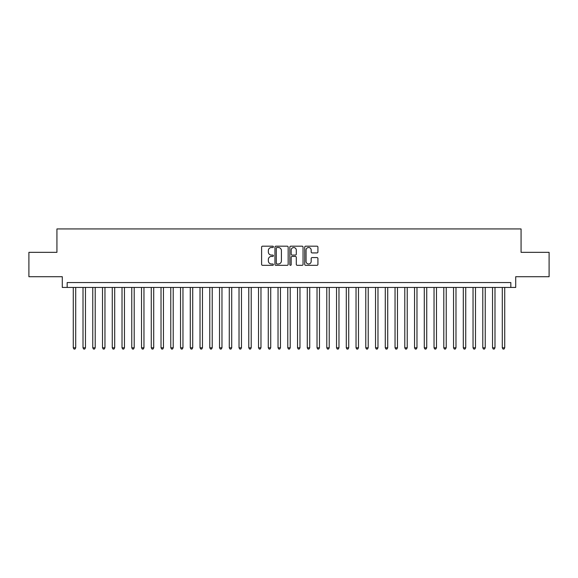 <?xml version="1.0" encoding="UTF-8"?>
<svg xmlns="http://www.w3.org/2000/svg" width="578" height="578" viewBox="0 0 578 578"><rect width="100%" height="100%" fill="white"/><g stroke="black" fill="none" stroke-linecap="round" stroke-linejoin="round"><path stroke-width="0.87" d="M273.401 246.849A0.672 0.672 0 0 0 272.729 246.177L262.564 246.177A0.954 0.954 0 0 0 261.603 247.138L261.603 264.363A0.954 0.954 0 0 0 262.564 265.324L272.729 265.324A0.672 0.672 0 0 0 273.401 264.652A0.672 0.672 0 0 0 272.729 263.98L271.414 263.98A3.063 3.063 0 0 1 268.351 260.916L268.351 259.486A3.063 3.063 0 0 1 271.414 256.422L272.729 256.422A0.672 0.672 0 0 0 273.401 255.751A0.672 0.672 0 0 0 272.729 255.079L271.414 255.079A3.063 3.063 0 0 1 268.351 252.015L268.351 250.585A3.063 3.063 0 0 1 271.414 247.521L272.729 247.521A0.672 0.672 0 0 0 273.401 246.849M316.968 252.926A0.954 0.954 0 0 0 317.929 251.972L317.929 247.138A0.954 0.954 0 0 0 316.968 246.177L305.675 246.177A0.954 0.954 0 0 0 304.722 247.138L304.722 264.363A0.954 0.954 0 0 0 305.675 265.324L316.968 265.324A0.954 0.954 0 0 0 317.929 264.363L317.929 258.525A0.954 0.954 0 0 0 316.968 257.571L312.134 257.571A0.954 0.954 0 0 0 311.181 258.525L311.181 261.422A2.558 2.558 0 0 1 308.623 263.98A2.558 2.558 0 0 1 306.058 261.422L306.058 250.079A2.558 2.558 0 0 1 308.623 247.521A2.558 2.558 0 0 1 311.181 250.079L311.181 251.972A0.954 0.954 0 0 0 312.134 252.926L316.968 252.926M510.829 287.439L515.706 287.439L515.706 276.718L549.1 276.718L549.1 252.34L521.067 252.34L521.067 228.939L56.933 228.939L56.933 252.34L28.9 252.34L28.9 276.718L62.294 276.718L62.294 287.439L510.829 287.439L510.829 282.563L67.171 282.563L67.171 287.439M288.162 247.138A0.954 0.954 0 0 0 287.208 246.177L275.908 246.177A0.954 0.954 0 0 0 274.955 247.138L274.955 264.363A0.954 0.954 0 0 0 275.908 265.324L287.208 265.324A0.954 0.954 0 0 0 288.162 264.363L288.162 247.138M290.792 246.177L302.092 246.177A0.954 0.954 0 0 1 303.045 247.138L303.045 264.363A0.954 0.954 0 0 1 302.092 265.324L297.258 265.324A0.954 0.954 0 0 1 296.297 264.363L296.297 257.376A0.954 0.954 0 0 0 295.344 256.422L292.136 256.422A0.954 0.954 0 0 0 291.175 257.376L291.175 264.652A0.672 0.672 0 0 1 290.51 265.324A0.672 0.672 0 0 1 289.838 264.652L289.838 247.138A0.954 0.954 0 0 1 290.792 246.177M276.963 247.521A0.672 0.672 0 0 0 276.291 248.186L276.291 263.308A0.672 0.672 0 0 0 276.963 263.98L278.35 263.98A3.063 3.063 0 0 0 281.414 260.916L281.414 250.585A3.063 3.063 0 0 0 278.35 247.521L276.963 247.521M296.297 250.13A2.558 2.558 0 0 0 293.74 247.565A2.558 2.558 0 0 0 291.175 250.13L291.175 254.125A0.954 0.954 0 0 0 292.136 255.079L295.344 255.079A0.954 0.954 0 0 0 296.297 254.125L296.297 250.13M73.269 287.439L73.269 347.797L75.704 347.797L75.704 287.439M75.704 347.797L74.974 349.061L73.998 349.061L73.269 347.797M83.015 287.439L83.015 347.797L85.457 347.797L85.457 287.439M85.457 347.797L84.72 349.061L83.745 349.061L83.015 347.797M92.769 287.439L92.769 347.797L95.204 347.797L95.204 287.439M95.204 347.797L94.474 349.061L93.499 349.061L92.769 347.797M102.516 287.439L102.516 347.797L104.958 347.797L104.958 287.439M104.958 347.797L104.221 349.061L103.252 349.061L102.516 347.797M112.269 287.439L112.269 347.797L114.704 347.797L114.704 287.439M114.704 347.797L113.974 349.061L112.999 349.061L112.269 347.797M122.016 287.439L122.016 347.797L124.458 347.797L124.458 287.439M124.458 347.797L123.728 349.061L122.753 349.061L122.016 347.797M131.77 287.439L131.77 347.797L134.204 347.797L134.204 287.439M134.204 347.797L133.475 349.061L132.499 349.061L131.77 347.797M141.523 287.439L141.523 347.797L143.958 347.797L143.958 287.439M143.958 347.797L143.228 349.061L142.253 349.061L141.523 347.797M151.27 287.439L151.27 347.797L153.712 347.797L153.712 287.439M153.712 347.797L152.975 349.061L152 349.061L151.27 347.797M161.024 287.439L161.024 347.797L163.458 347.797L163.458 287.439M163.458 347.797L162.729 349.061L161.753 349.061L161.024 347.797M170.77 287.439L170.77 347.797L173.212 347.797L173.212 287.439M173.212 347.797L172.482 349.061L171.507 349.061L170.77 347.797M180.524 287.439L180.524 347.797L182.959 347.797L182.959 287.439M182.959 347.797L182.229 349.061L181.254 349.061L180.524 347.797M190.278 287.439L190.278 347.797L192.712 347.797L192.712 287.439M192.712 347.797L191.983 349.061L191.007 349.061L190.278 347.797M200.024 287.439L200.024 347.797L202.459 347.797L202.459 287.439M202.459 347.797L201.729 349.061L200.754 349.061L200.024 347.797M209.778 287.439L209.778 347.797L212.213 347.797L212.213 287.439M212.213 347.797L211.483 349.061L210.508 349.061L209.778 347.797M219.524 287.439L219.524 347.797L221.966 347.797L221.966 287.439M221.966 347.797L221.23 349.061L220.254 349.061L219.524 347.797M229.278 287.439L229.278 347.797L231.713 347.797L231.713 287.439M231.713 347.797L230.983 349.061L230.008 349.061L229.278 347.797M239.025 287.439L239.025 347.797L241.467 347.797L241.467 287.439M241.467 347.797L240.737 349.061L239.762 349.061L239.025 347.797M248.778 287.439L248.778 347.797L251.213 347.797L251.213 287.439M251.213 347.797L250.484 349.061L249.508 349.061L248.778 347.797M258.532 287.439L258.532 347.797L260.967 347.797L260.967 287.439M260.967 347.797L260.237 349.061L259.262 349.061L258.532 347.797M268.279 287.439L268.279 347.797L270.721 347.797L270.721 287.439M270.721 347.797L269.984 349.061L269.008 349.061L268.279 347.797M278.032 287.439L278.032 347.797L280.467 347.797L280.467 287.439M280.467 347.797L279.738 349.061L278.762 349.061L278.032 347.797M287.779 287.439L287.779 347.797L290.221 347.797L290.221 287.439M290.221 347.797L289.484 349.061L288.516 349.061L287.779 347.797M297.533 287.439L297.533 347.797L299.968 347.797L299.968 287.439M299.968 347.797L299.238 349.061L298.262 349.061L297.533 347.797M307.279 287.439L307.279 347.797L309.721 347.797L309.721 287.439M309.721 347.797L308.992 349.061L308.016 349.061L307.279 347.797M317.033 287.439L317.033 347.797L319.468 347.797L319.468 287.439M319.468 347.797L318.738 349.061L317.763 349.061L317.033 347.797M326.787 287.439L326.787 347.797L329.222 347.797L329.222 287.439M329.222 347.797L328.492 349.061L327.516 349.061L326.787 347.797M336.533 287.439L336.533 347.797L338.975 347.797L338.975 287.439M338.975 347.797L338.238 349.061L337.263 349.061L336.533 347.797M346.287 287.439L346.287 347.797L348.722 347.797L348.722 287.439M348.722 347.797L347.992 349.061L347.017 349.061L346.287 347.797M356.034 287.439L356.034 347.797L358.476 347.797L358.476 287.439M358.476 347.797L357.746 349.061L356.771 349.061L356.034 347.797M365.787 287.439L365.787 347.797L368.222 347.797L368.222 287.439M368.222 347.797L367.492 349.061L366.517 349.061L365.787 347.797M375.541 287.439L375.541 347.797L377.976 347.797L377.976 287.439M377.976 347.797L377.246 349.061L376.271 349.061L375.541 347.797M385.288 287.439L385.288 347.797L387.722 347.797L387.722 287.439M387.722 347.797L386.993 349.061L386.017 349.061L385.288 347.797M395.041 287.439L395.041 347.797L397.476 347.797L397.476 287.439M397.476 347.797L396.746 349.061L395.771 349.061L395.041 347.797M404.788 287.439L404.788 347.797L407.23 347.797L407.23 287.439M407.23 347.797L406.493 349.061L405.518 349.061L404.788 347.797M414.542 287.439L414.542 347.797L416.976 347.797L416.976 287.439M416.976 347.797L416.247 349.061L415.271 349.061L414.542 347.797M424.288 287.439L424.288 347.797L426.73 347.797L426.73 287.439M426.73 347.797L426 349.061L425.025 349.061L424.288 347.797M434.042 287.439L434.042 347.797L436.477 347.797L436.477 287.439M436.477 347.797L435.747 349.061L434.772 349.061L434.042 347.797M443.796 287.439L443.796 347.797L446.23 347.797L446.23 287.439M446.23 347.797L445.501 349.061L444.525 349.061L443.796 347.797M453.542 287.439L453.542 347.797L455.984 347.797L455.984 287.439M455.984 347.797L455.247 349.061L454.272 349.061L453.542 347.797M463.296 287.439L463.296 347.797L465.731 347.797L465.731 287.439M465.731 347.797L465.001 349.061L464.026 349.061L463.296 347.797M473.042 287.439L473.042 347.797L475.484 347.797L475.484 287.439M475.484 347.797L474.748 349.061L473.779 349.061L473.042 347.797M482.796 287.439L482.796 347.797L485.231 347.797L485.231 287.439M485.231 347.797L484.501 349.061L483.526 349.061L482.796 347.797M492.543 287.439L492.543 347.797L494.985 347.797L494.985 287.439M494.985 347.797L494.255 349.061L493.28 349.061L492.543 347.797M502.296 287.439L502.296 347.797L504.731 347.797L504.731 287.439M504.731 347.797L504.002 349.061L503.026 349.061L502.296 347.797"/></g></svg>
